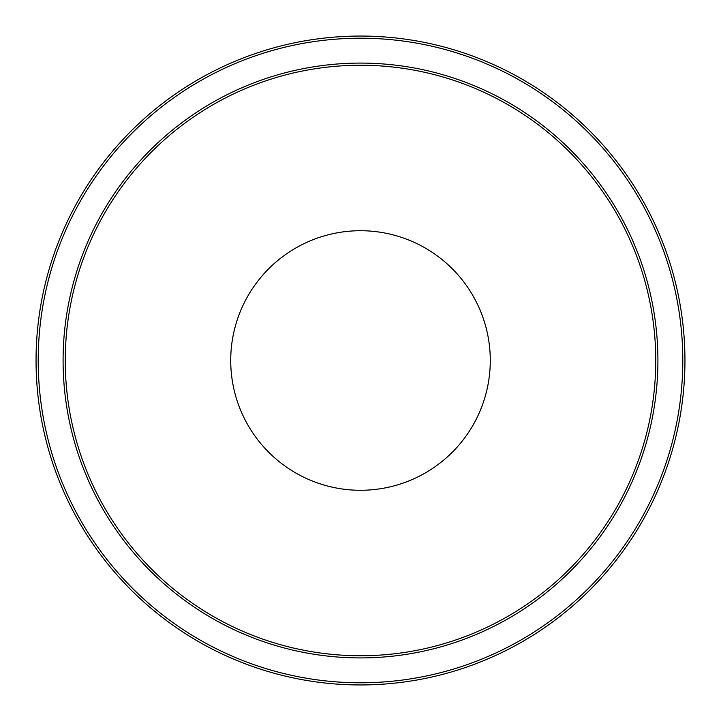 <?xml version="1.0" encoding="UTF-8"?>
<svg xmlns="http://www.w3.org/2000/svg" width="721" height="721" viewBox="0 0 721 721"><rect width="100%" height="100%" fill="white"/><g stroke="black" fill="none" stroke-linecap="round" stroke-linejoin="round"><path stroke-width="1.08" d="M684.95 360.5A324.45 324.45 0 0 0 360.5 36.05A324.45 324.45 0 0 0 36.05 360.5A324.45 324.45 0 0 0 360.5 684.95A324.45 324.45 0 0 0 684.95 360.5A324.45 324.45 0 0 0 360.5 36.05A324.45 324.45 0 0 0 36.05 360.5A324.45 324.45 0 0 0 360.5 684.95A324.45 324.45 0 0 0 684.95 360.5M490.28 360.5A129.78 129.78 0 0 0 360.5 230.72A129.78 129.78 0 0 0 230.72 360.5A129.78 129.78 0 0 0 360.5 490.28A129.78 129.78 0 0 0 490.28 360.5M657.913 360.5A297.413 297.413 0 0 0 360.5 63.087A297.413 297.413 0 0 0 63.087 360.5A297.413 297.413 0 0 0 360.5 657.913A297.413 297.413 0 0 0 657.913 360.5A297.413 297.413 0 0 1 360.5 657.913A297.413 297.413 0 0 1 63.087 360.5M682.787 360.5A322.287 322.287 0 0 0 360.5 38.213A322.287 322.287 0 0 0 38.213 360.5A322.287 322.287 0 0 0 360.5 682.787A322.287 322.287 0 0 0 682.787 360.5M65.251 360.5A295.25 295.25 0 0 0 360.5 655.75A295.25 295.25 0 0 0 655.75 360.5A295.25 295.25 0 0 0 360.5 65.251A295.25 295.25 0 0 0 65.251 360.5"/></g></svg>
